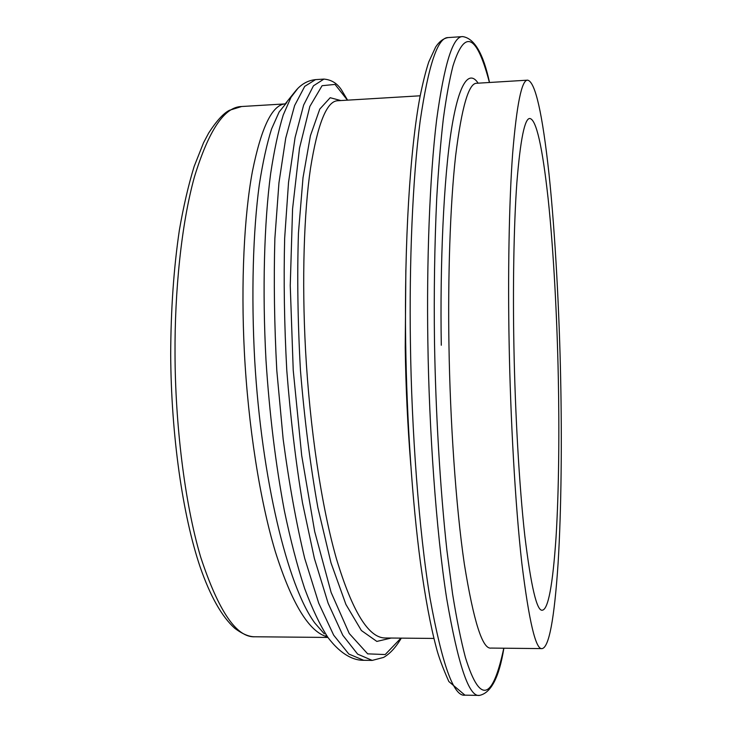 <?xml version="1.0" encoding="UTF-8"?>
<svg xmlns="http://www.w3.org/2000/svg" width="732" height="732" viewBox="0 0 732 732"><rect width="100%" height="100%" fill="white"/><g stroke="black" fill="none" stroke-linecap="round" stroke-linejoin="round"><path stroke-width="1.1" d="M509.143 343.848C510.46 417.469 515.136 503.973 521.843 563.292C529.053 621.605 535.806 650.043 542.083 648.607C549.009 647.454 554.334 619.126 558.068 563.649C561.444 509.234 561.929 438.422 560.648 378.224C559.339 313.543 555.387 234.716 549.046 174.362C542.412 113.186 535.284 81.783 527.662 80.154C521.751 79.66 516.737 104.164 512.629 153.665C508.941 203.77 507.852 276.788 509.143 343.848M241.652 106.515C224.468 106.817 208.73 130.287 194.428 176.934C181.316 224.029 174.637 291.903 175.021 353.986C175.186 422.126 184.299 502.079 200.696 557.162C218.584 611.394 236.729 637.929 255.111 636.776C249.219 636.904 242.402 634.049 234.661 628.212C221.778 616.554 210.285 596.177 200.175 567.08C182.671 515.511 171.096 435.037 170.693 354.407C170.858 309.416 173.758 267.958 179.386 230.04C183.531 206.186 188.453 184.986 194.154 166.429L203.533 142.758L208.693 132.995C216.599 120.817 223.516 113.25 229.455 110.285L241.652 106.515L285.215 103.898C272.295 104.676 261.361 127.167 252.421 171.37C244.232 215.19 240.801 282.058 244.369 352.055C248.148 425.374 259.851 500.157 275.333 551.663C291.867 603.845 309.215 632.238 327.396 636.849M420.186 95.791L337.553 100.751C326.71 101.254 317.697 123.726 310.533 168.15C304 212.225 301.749 279.67 305.555 350.344C309.792 427.881 321.476 506.453 336.445 558.818C352.33 611.449 368.525 637.837 385.032 637.984L433.948 638.432M558.287 376.651C557.153 320.067 553.685 251.259 548.177 199.086C542.375 146.354 536.272 119.49 529.849 118.493C524.725 118.099 520.388 139.483 516.865 182.634C513.708 226.225 512.812 289.36 513.928 347.041C515.072 410.295 519.079 484.785 524.853 536.153C531.066 586.725 536.885 611.412 542.33 610.204C548.195 609.463 552.752 585.271 556.018 537.627C558.955 490.779 559.404 429.227 558.287 376.651M527.662 80.154L476.752 83.265C468.754 82.817 461.709 107.037 455.606 155.943C450.061 205.536 447.838 278.325 448.963 345.531C450.079 419.409 455.734 505.675 464.372 564.244C473.677 621.678 482.58 649.623 491.099 648.076L542.083 648.607M448.268 37.57C437.828 37.021 428.458 64.874 420.15 121.119C412.573 178.324 409.197 263.191 410.405 342.302C411.567 429.419 418.832 530.526 430.068 598.401C442.174 664.775 453.803 697.029 464.957 695.162L448.844 681.538C442.659 667.648 438.477 656.311 436.281 647.536C430.507 625.814 425.237 597.605 420.488 562.917C412.354 501.859 406.836 421.824 405.674 342.777C404.256 241.798 410.057 149.822 419.921 97.191C422.876 82.56 425.85 70.739 428.842 61.753L435.677 46.976C439.392 41.404 443.592 38.265 448.268 37.57L462.716 36.6C452.962 36.005 444.251 63.867 436.583 120.185C429.602 177.473 426.591 262.513 427.854 341.798C429.089 429.117 436.062 530.462 446.666 598.474C458.104 664.976 469.02 697.285 479.433 695.4C491.026 693.058 499.169 677.329 503.872 648.213M489.424 82.496C478.206 39.876 465.945 24.385 452.952 66.054C449.457 79.77 446.245 97.374 443.317 118.877C440.627 142.493 438.431 169.028 436.72 198.473C434.579 244.918 433.838 292.791 434.497 342.073C435.668 411 439.95 487.073 446.932 550.565L452.605 594.064C456.731 619.629 461.004 640.784 465.424 657.519C481.253 708.567 493.606 695.665 503.781 648.204M405.848 269.925L405.235 347.554C405.748 386.029 407.596 425.265 410.798 465.25M478.124 83.183C469.834 70.473 459.422 79.761 451.525 129.015C443.638 178.16 439.923 265.03 441.295 345.239M340.847 100.559L330.187 97.713L319.774 109.086L310.423 135.695L303.011 177.702L298.455 232.932C297.082 276.129 297.75 321.924 300.449 370.319C304.448 419.18 310.267 464.976 317.88 507.697L330.983 562.807L345.925 604.458L361.379 630.517L376.843 641.424L391.263 638.039M347.453 100.165L335.027 84.418L322.089 85.699L309.846 106.442L299.516 148.12L292.571 208.867L290.247 285.572L293.23 370.264L301.685 455.46L314.687 531.551L331.111 592.398L349.237 633.491L367.674 653.85L385.206 654.545L400.953 638.13M347.599 100.156L341.405 89.771C337.123 83.265 331.294 79.706 323.919 79.093L313.461 85.809L303.652 105.015L295.078 137.525L288.536 182.387L284.666 238.138C283.595 280.319 284.3 324.413 286.788 370.429C290.403 416.901 295.646 461.087 302.526 502.976L314.357 558.37L328.137 603.26L342.786 635.248L357.637 654.134L372.222 660.401L363.731 660.301C354.709 660.529 341.652 655.671 327.936 637.444L325.969 635.284M323.919 79.093L315.51 79.623L304.741 86.358L294.612 105.554L285.745 138.046L278.947 182.863L274.866 238.55C273.695 280.685 274.344 324.733 276.815 370.685L283.147 439.072C289.058 483.349 296.24 523.115 304.713 558.379L318.74 603.214L333.673 635.166L348.825 654.033L363.731 660.301M297.778 88.508L291.016 97.292L283.247 114.979C278.407 130.662 274.207 150.179 270.657 173.548C264.179 222.491 262.248 290.439 265.99 360.19C269.486 413.946 275.625 464.18 284.409 510.909C290.476 539.923 297.219 565.79 304.64 588.519C312.29 608.96 320.049 625.265 327.936 637.444L255.111 636.776M286.853 102.434L279.13 111.969L271.563 128.969C266.841 143.948 262.761 162.504 259.311 184.647C253.016 230.955 251.131 294.877 254.718 360.455C261.589 478.307 287.456 586.222 314.916 623.124L324.313 633.866M462.716 36.6C474.418 38.339 483.349 53.637 489.516 82.487M464.957 695.162L479.433 695.4M401.31 638.13C395.847 647.372 389.936 653.804 383.577 657.428L372.222 660.401M315.51 79.623C307.596 80.465 300.843 84.372 295.252 91.344L285.187 103.926"/></g></svg>
